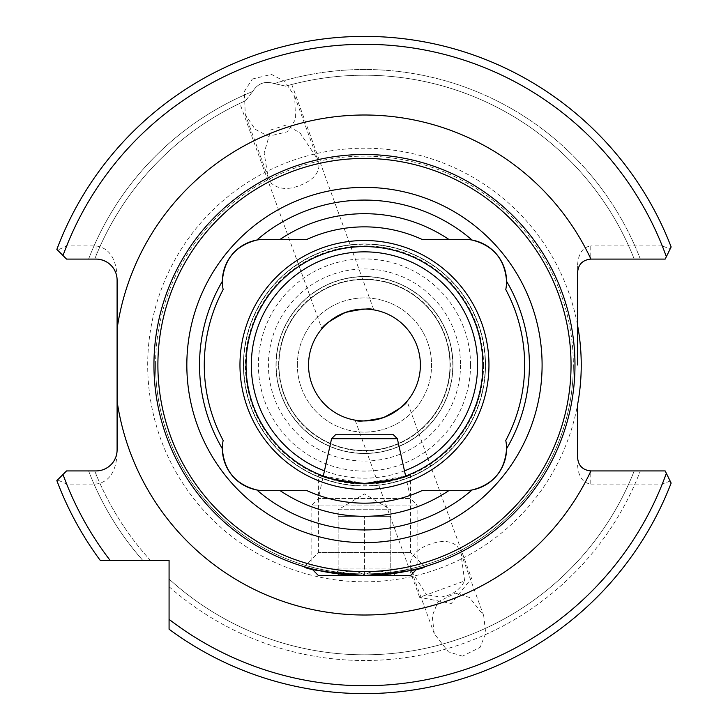 <?xml version="1.0" encoding="UTF-8"?>
<svg xmlns="http://www.w3.org/2000/svg" width="728" height="728" viewBox="0 0 728 728"><rect width="100%" height="100%" fill="white"/><g stroke="black" fill="none" stroke-linecap="round" stroke-linejoin="round"><path stroke-width="0.55" stroke-dasharray="3.64 2.73" d="M410.519 474.11L410.519 552.506L424.733 566.721M319.319 474.483L318.409 474.11L318.409 552.506L410.519 552.506L318.409 552.506L304.195 566.721M323.296 476.039L364.464 483.428L405.632 476.039L410.628 498.562L318.309 498.562L311.839 505.032L417.099 505.032L311.839 505.032L311.839 568.85L364.628 575.53L417.099 568.85L417.099 505.032L410.628 498.562L318.309 498.562L323.296 476.039M222.358 281.29A42.106 42.106 0 0 0 223.15 289.562A160.196 160.196 0 0 0 223.15 440.458A42.106 42.106 0 0 0 222.358 448.73M256.811 489.962A42.106 42.106 0 0 0 264.464 490.663L307.043 490.663A138.156 138.156 0 0 0 421.894 490.663L464.464 490.663A42.106 42.106 0 0 0 472.117 489.962M355.127 420.147L419.619 597.324L426.535 594.803L440.913 597.033C451.961 595.386 459.869 590.026 464.628 580.944L419.619 597.324L451.26 603.476L471.544 578.423L407.061 401.246M464.628 580.944L460.824 552.807L457.584 546.728C452.861 541.923 445.991 540.431 436.982 542.26C421.012 545.845 412.002 553.116 409.937 564.073L411.365 570.807L426.535 594.803M306.079 182.619C314.159 178.224 318.464 172.663 318.991 165.948L317.563 159.214L300.063 132.951L286.313 125.016L270.889 129.903L264.146 152.962L268.104 177.213L271.344 183.292C279.943 190.363 291.528 190.135 306.079 182.619M239.84 103.376L245.564 100.728A289.799 289.799 0 0 0 94.722 259.095L66.548 259.095L56.857 249.404L66.548 259.095L88.607 259.095A295.495 295.495 0 0 1 252.68 91.473C257.839 83.301 265.038 80.681 274.265 83.611L285.676 86.132L291.764 84.475L285.676 86.132L274.265 83.611C265.065 80.672 257.867 83.292 252.68 91.473L245.564 100.728L239.84 103.376L321.876 328.774M291.764 84.475L373.801 309.873M243.416 365.01A121.048 121.048 0 0 1 364.464 243.962A121.048 121.048 0 0 1 485.512 365.01A121.048 121.048 0 0 1 364.464 486.058A121.048 121.048 0 0 1 243.416 365.01A121.048 121.048 0 0 1 364.464 243.962A121.048 121.048 0 0 1 485.512 365.01A121.048 121.048 0 0 1 364.464 486.058A121.048 121.048 0 0 1 243.416 365.01A121.048 121.048 0 0 1 364.464 243.962A121.048 121.048 0 0 1 485.512 365.01A121.048 121.048 0 0 1 364.464 486.058A121.048 121.048 0 0 1 243.416 365.01M246.046 365.01A118.418 118.418 0 0 1 364.464 246.592A118.418 118.418 0 0 1 482.882 365.01A118.418 118.418 0 0 1 364.464 483.428A118.418 118.418 0 0 1 246.046 365.01M278.942 365.01A85.522 85.522 0 0 1 364.464 279.488A85.522 85.522 0 0 1 449.986 365.01A85.522 85.522 0 0 1 364.464 450.532A85.522 85.522 0 0 1 278.942 365.01A85.522 85.522 0 0 1 364.464 279.488A85.522 85.522 0 0 1 449.986 365.01A85.522 85.522 0 0 1 364.464 450.532A85.522 85.522 0 0 1 278.942 365.01A85.522 85.522 0 0 1 364.464 279.488A85.522 85.522 0 0 1 449.986 365.01M275.976 365.01A88.488 88.488 0 0 1 364.464 276.522A88.488 88.488 0 0 1 452.953 365.01A88.488 88.488 0 0 1 364.464 453.499A88.488 88.488 0 0 1 275.976 365.01A88.488 88.488 0 0 1 364.464 276.522A88.488 88.488 0 0 1 452.953 365.01A88.488 88.488 0 0 1 364.464 453.499A88.488 88.488 0 0 1 275.976 365.01A88.488 88.488 0 0 1 364.464 276.522A88.488 88.488 0 0 1 452.953 365.01A88.488 88.488 0 0 1 364.464 453.499A88.488 88.488 0 0 1 275.976 365.01M297.361 365.01A67.103 67.103 0 0 1 364.464 297.907A67.103 67.103 0 0 1 431.567 365.01A67.103 67.103 0 0 1 364.464 432.114A67.103 67.103 0 0 1 297.361 365.01A67.103 67.103 0 0 1 364.464 297.907A67.103 67.103 0 0 1 431.567 365.01A67.103 67.103 0 0 1 364.464 432.114A67.103 67.103 0 0 1 297.361 365.01M308.545 365.01A55.92 55.92 0 0 1 364.464 309.091A55.92 55.92 0 0 1 420.384 365.01A55.92 55.92 0 0 1 364.464 420.93A55.92 55.92 0 0 1 308.545 365.01M155.583 365.01A208.881 208.881 0 0 1 364.464 156.129A208.881 208.881 0 0 1 573.346 365.01A208.881 208.881 0 0 1 364.464 573.891A208.881 208.881 0 0 1 155.583 365.01A208.881 208.881 0 0 1 364.464 156.129A208.881 208.881 0 0 1 573.346 365.01A208.881 208.881 0 0 1 364.464 573.891A208.881 208.881 0 0 1 155.583 365.01A208.881 208.881 0 0 0 364.464 573.891A208.881 208.881 0 0 0 573.346 365.01M574.984 365.01A210.519 210.519 0 0 0 364.464 154.491A210.519 210.519 0 0 0 153.945 365.01A210.519 210.519 0 0 0 364.464 575.53A210.519 210.519 0 0 0 574.984 365.01A210.519 210.519 0 0 1 364.464 575.53A210.519 210.519 0 0 1 153.945 365.01M252.37 79.006L271.471 74.392L284.876 81.518L294.685 96.36L295.541 119.374L287.56 131.722L268.459 136.327L255.055 129.211L245.236 114.36L244.39 91.346L252.37 79.006M462.435 656.155L448.384 651.833L434.243 633.66L432.214 615.97L437.91 601.901L455.501 593.156L469.551 597.479L483.701 615.66L485.722 633.342L480.025 647.41L462.435 656.155M274.265 83.611A295.495 295.495 0 0 1 640.331 259.095L665.174 259.095L640.331 259.095A295.495 295.495 0 0 0 274.265 83.611M103.039 560.405L100.255 560.405A328.61 328.61 0 0 1 56.857 480.616L57.576 479.898L66.676 484.084L96.05 484.084C108.745 482.191 115.761 472.272 117.099 454.317L117.099 275.703C115.761 257.748 108.745 247.829 96.05 245.937L66.676 245.937L57.576 250.123L56.857 249.404A328.61 328.61 0 0 1 671.143 246.956L665.174 259.095L671.143 246.956L665.174 259.095L590.781 259.095L590.781 245.937C582.846 247.12 578.46 253.317 577.623 264.537L577.623 272.345M285.676 86.132A289.799 289.799 0 0 1 634.215 259.095A289.799 289.799 0 0 0 285.676 86.132A289.799 289.799 0 0 1 634.215 259.095M88.607 259.095A295.495 295.495 0 0 1 252.68 91.473L245.564 100.728A289.799 289.799 0 0 0 94.722 259.095A289.799 289.799 0 0 1 245.564 100.728M56.857 249.404A328.61 328.61 0 0 1 671.143 246.956A328.61 328.61 0 0 0 56.857 249.404M666.347 473.309L671.143 483.064A328.61 328.61 0 0 1 169.078 629.22L169.078 560.405L100.255 560.405A328.61 328.61 0 0 1 56.857 480.616L63.008 474.474M142.788 560.405A295.495 295.495 0 0 1 88.607 470.925L66.548 470.925L88.607 470.925A295.495 295.495 0 0 0 142.788 560.405L150.441 560.405A289.799 289.799 0 0 1 94.722 470.925A289.799 289.799 0 0 0 150.441 560.405L142.788 560.405M100.255 560.405A328.61 328.61 0 0 1 56.857 480.616M66.676 245.937A320.72 320.72 0 0 1 662.262 245.937L670.142 248.985M662.262 245.937L590.781 245.937M577.623 365.01L577.623 264.537M577.623 457.685L577.623 404.45A216.771 216.771 0 0 1 147.693 365.01A216.771 216.771 0 0 1 577.623 325.571M577.623 465.483C578.46 476.704 582.846 482.901 590.781 484.084L590.781 470.925C582.846 470.097 578.46 465.711 577.623 457.776A13.159 13.159 0 0 0 590.572 470.925A13.159 13.159 0 0 1 577.623 457.776M670.142 481.035L662.262 484.084L590.781 484.084M671.143 483.064A328.61 328.61 0 0 1 169.078 629.22L169.078 586.686L169.078 629.22A328.61 328.61 0 0 0 671.143 483.064L665.174 470.925L640.331 470.925A295.495 295.495 0 0 1 169.078 586.686L169.078 579.033L169.078 586.686A295.495 295.495 0 0 0 640.331 470.925L590.572 470.925M634.215 470.925L640.331 470.925L634.215 470.925A289.799 289.799 0 0 1 169.078 579.033A289.799 289.799 0 0 0 634.215 470.925A289.799 289.799 0 0 1 169.078 579.033M256.811 240.058A42.106 42.106 0 0 1 264.464 239.357L307.043 239.357A138.156 138.156 0 0 1 421.894 239.357L464.464 239.357A42.106 42.106 0 0 1 472.117 240.058M506.57 448.73A42.106 42.106 0 0 0 505.778 440.458A160.196 160.196 0 0 0 505.778 289.562A42.106 42.106 0 0 0 506.57 281.29M57.576 250.123L66.548 259.095L96.05 259.095C108.745 260.433 115.761 267.449 117.099 280.144L117.099 275.703M57.576 479.898L66.548 470.925L96.05 470.925L96.05 484.084M117.099 454.317L117.099 449.877C115.761 462.571 108.745 469.587 96.05 470.925M577.623 272.245C578.46 264.31 582.846 259.923 590.781 259.095L590.572 259.095A13.159 13.159 0 0 0 577.623 272.245A13.159 13.159 0 0 1 590.572 259.095M390.781 570.925L390.781 575.002C382.082 569.687 373.309 569.687 364.464 575.002C355.774 569.687 347.001 569.687 338.147 575.002L338.147 570.925L338.147 575.002C346.846 569.687 355.619 569.687 364.464 575.002L364.464 516.325L338.147 516.325L390.781 516.325L338.147 516.325L338.147 509.746L390.781 509.746L338.147 509.746L364.464 493.93L390.781 509.746L390.781 516.325L364.464 516.325L364.464 575.002C373.164 569.687 381.936 569.687 390.781 575.002L390.781 570.925L395.386 575.53L333.542 575.53L395.386 575.53M417.099 568.95L311.839 568.95M397.351 438.693L331.577 438.693M393.402 434.743L335.526 434.743M338.147 570.925L333.542 575.53M410.519 575.53L318.409 575.53M312.248 568.95L416.68 568.95M338.147 516.325L338.147 575.002L338.147 516.325L390.781 516.325L390.781 575.002L390.781 516.325M243.68 365.01A120.784 120.784 0 0 1 364.464 244.226A120.784 120.784 0 0 1 485.248 365.01A120.784 120.784 0 0 1 364.464 485.794A120.784 120.784 0 0 1 243.68 365.01M276.158 365.01A88.306 88.306 0 0 1 364.464 276.704A88.306 88.306 0 0 1 452.771 365.01A88.306 88.306 0 0 1 364.464 453.317A88.306 88.306 0 0 1 276.158 365.01M278.615 365.01A85.849 85.849 0 0 1 364.464 279.161A85.849 85.849 0 0 1 450.323 365.01A85.849 85.849 0 0 1 364.464 450.86A85.849 85.849 0 0 1 278.615 365.01M483.556 365.01A119.092 119.092 0 0 1 364.464 484.102A119.092 119.092 0 0 1 245.381 365.01A119.092 119.092 0 0 1 364.464 245.918A119.092 119.092 0 0 1 483.556 365.01M470.534 365.01A106.07 106.07 0 0 1 364.464 471.08A106.07 106.07 0 0 1 258.394 365.01A106.07 106.07 0 0 1 364.464 258.941A106.07 106.07 0 0 1 470.534 365.01M460.515 365.01A96.05 96.05 0 0 1 364.464 461.061A96.05 96.05 0 0 1 268.414 365.01A96.05 96.05 0 0 1 364.464 268.96A96.05 96.05 0 0 1 460.515 365.01M110.137 560.405A320.72 320.72 0 0 1 66.676 484.084M150.441 560.405A289.799 289.799 0 0 1 94.722 470.925M662.262 484.084A320.72 320.72 0 0 1 169.078 619.337M404.486 470.852A113.159 113.159 0 0 1 324.451 470.852M96.05 245.937L96.05 259.095M317.563 159.214L294.685 96.36M411.365 570.807L434.243 633.66M460.824 552.807L483.701 615.66M268.104 177.213L245.236 114.36"/><path stroke-width="1.09" d="M319.319 474.483L323.296 476.039L331.577 438.693L397.351 438.693L405.632 476.039L410.519 474.11C407.807 477.322 392.465 480.425 364.491 483.428C336.436 480.416 321.084 477.313 318.409 474.11M424.733 566.721L417.099 568.85L410.519 575.53L318.409 575.53L311.839 568.85L304.195 566.721C305.988 569.378 326.017 572.317 364.309 575.53C402.766 572.345 422.904 569.405 424.733 566.721M223.15 289.562A42.106 42.106 0 0 1 222.358 281.29C223.997 259.359 235.481 245.609 256.811 240.058A164.928 164.928 0 0 1 472.117 240.058C493.411 245.564 504.895 259.305 506.57 281.29A164.928 164.928 0 0 1 506.57 448.73C504.932 470.661 493.447 484.411 472.117 489.962A42.106 42.106 0 0 1 464.464 490.663L448.767 490.663A151.315 151.315 0 0 1 280.162 490.663L264.464 490.663A42.106 42.106 0 0 1 256.811 489.962C235.517 484.457 224.033 470.716 222.358 448.73A42.106 42.106 0 0 1 223.15 440.458A160.196 160.196 0 0 1 223.15 289.562M280.162 239.357L264.464 239.357A42.106 42.106 0 0 0 222.358 281.29A164.928 164.928 0 0 0 222.358 448.73A42.106 42.106 0 0 0 256.811 489.962A164.928 164.928 0 0 0 472.117 489.962A42.106 42.106 0 0 0 505.778 440.458A160.196 160.196 0 0 0 505.778 289.562A42.106 42.106 0 0 0 464.464 239.357L448.767 239.357A151.315 151.315 0 0 0 280.162 239.357L307.043 239.357A138.156 138.156 0 0 1 421.894 239.357L448.767 239.357M407.061 401.246C406.424 404.213 398.607 409.646 383.611 417.554C366.976 421.148 357.484 422.012 355.127 420.147C357.521 422.012 367.003 421.148 383.574 417.563C398.607 409.646 406.433 404.213 407.061 401.246M321.876 328.774C322.504 325.807 330.321 320.375 345.318 312.467C361.925 308.872 371.416 308.008 373.801 309.873C371.407 308.008 361.925 308.872 345.354 312.458C330.303 320.393 322.468 325.826 321.876 328.774M571.043 365.01A206.579 206.579 0 0 1 364.464 571.589A206.579 206.579 0 0 1 157.894 365.01A206.579 206.579 0 0 1 364.464 158.431A206.579 206.579 0 0 1 571.043 365.01M574.984 365.01A210.519 210.519 0 0 1 364.464 575.53A210.519 210.519 0 0 1 153.945 365.01A210.519 210.519 0 0 1 364.464 154.491A210.519 210.519 0 0 1 574.984 365.01M246.046 365.01A118.418 118.418 0 0 1 364.464 246.592A118.418 118.418 0 0 1 482.882 365.01A118.418 118.418 0 0 1 364.464 483.428A118.418 118.418 0 0 1 246.046 365.01M239.967 365.01A124.497 124.497 0 0 1 364.464 240.513A124.497 124.497 0 0 1 488.961 365.01A124.497 124.497 0 0 1 364.464 489.507A124.497 124.497 0 0 1 239.967 365.01M186.832 365.01A177.632 177.632 0 0 1 364.464 187.378A177.632 177.632 0 0 1 542.096 365.01A177.632 177.632 0 0 1 364.464 542.642A177.632 177.632 0 0 1 186.832 365.01M117.099 328.829A249.995 249.995 0 0 1 590.918 259.095L665.174 259.095L671.143 246.956A328.61 328.61 0 0 0 56.857 249.404L66.548 259.095L96.05 259.095A21.048 21.048 0 0 1 117.099 280.144L117.099 449.877A21.048 21.048 0 0 1 96.05 470.925L66.548 470.925L56.857 480.616A328.61 328.61 0 0 0 100.255 560.405L169.078 560.405L169.078 629.22A328.61 328.61 0 0 0 671.143 483.064L665.174 470.925L590.781 470.925C582.646 470.042 578.26 465.629 577.623 457.685L577.623 404.45A216.771 216.771 0 0 0 577.623 325.571M590.572 259.095A13.159 13.159 0 0 1 590.781 259.095L590.572 259.095A13.159 13.159 0 0 1 590.781 259.095C582.646 259.978 578.26 264.401 577.623 272.345L577.623 365.01M308.545 365.01A55.92 55.92 0 0 1 364.464 309.091A55.92 55.92 0 0 1 420.384 365.01A55.92 55.92 0 0 1 364.464 420.93A55.92 55.92 0 0 1 308.545 365.01M448.767 490.663L421.894 490.663A138.156 138.156 0 0 1 307.043 490.663L280.162 490.663M88.607 259.095L94.722 259.095M110.137 560.405A320.72 320.72 0 0 1 63.008 474.474L56.857 480.616A328.61 328.61 0 0 0 100.255 560.405L103.039 560.405M169.078 629.22A328.61 328.61 0 0 0 671.143 483.064L666.347 473.309A320.72 320.72 0 0 1 169.078 619.337M590.572 470.925L590.781 470.925A13.159 13.159 0 0 1 590.572 470.925A13.159 13.159 0 0 0 590.781 470.925L590.918 470.925A249.995 249.995 0 0 1 117.099 401.192M331.577 438.693L335.526 434.743L393.402 434.743L397.351 438.693M324.451 470.852A113.159 113.159 0 0 1 364.464 251.852A113.159 113.159 0 0 1 404.486 470.852M56.857 249.404A328.61 328.61 0 0 1 671.143 246.956M63.008 255.546A320.72 320.72 0 0 1 666.347 256.711"/></g></svg>
